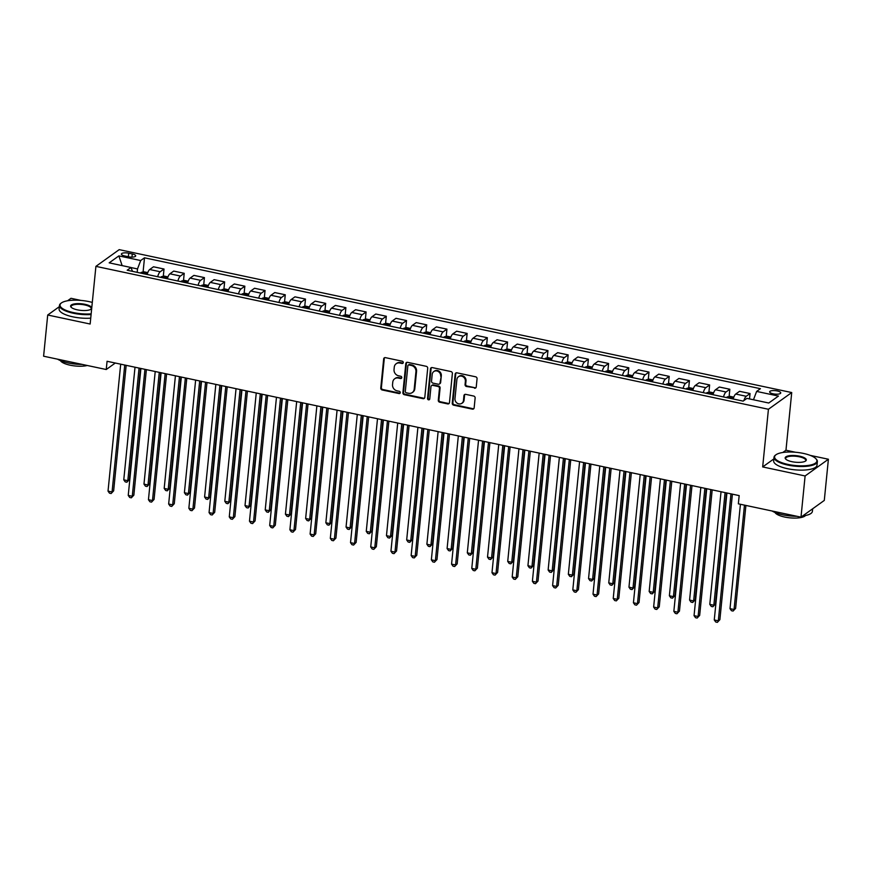 <?xml version="1.0" encoding="UTF-8"?>
<svg xmlns="http://www.w3.org/2000/svg" width="872" height="872" viewBox="0 0 872 872"><rect width="100%" height="100%" fill="white"/><g stroke="black" fill="none" stroke-linecap="round" stroke-linejoin="round"><path stroke-width="1.31" d="M403.278 362.589A1.199 1.068 -125.7 0 0 402.275 361.215L385.424 357.64A1.711 1.537 -125.7 0 0 383.669 358.915L380.77 388.029A1.711 1.537 -125.7 0 0 382.187 389.98L399.049 393.566A1.199 1.068 -125.7 0 0 400.27 392.673A1.199 1.068 -125.7 0 0 399.278 391.299L397.098 390.841A5.472 4.905 -125.7 0 1 392.531 384.585L392.771 382.154A5.472 4.905 -125.7 0 1 394.667 378.786A5.472 4.905 -125.7 0 1 398.373 378.056L400.553 378.524A1.199 1.068 -125.7 0 0 401.774 377.631A1.199 1.068 -125.7 0 0 400.782 376.257L398.591 375.799A5.472 4.905 -125.7 0 1 394.035 369.543L394.275 367.112A5.472 4.905 -125.7 0 1 396.161 363.744A5.472 4.905 -125.7 0 1 399.867 363.025L402.057 363.482A1.199 1.068 -125.7 0 0 403.278 362.589M777.214 390.939A5.581 1.733 5.7 0 0 769.649 391.822A5.581 1.733 5.7 0 0 773.181 393.828A5.581 1.733 5.7 0 0 780.745 392.934A5.581 1.733 5.7 0 0 777.214 390.939M474.488 388.204A1.711 1.537 -125.7 0 0 476.243 386.928L477.06 378.764A1.711 1.537 -125.7 0 0 475.632 376.802L456.906 372.824A1.711 1.537 -125.7 0 0 455.162 374.11L452.252 403.224A1.711 1.537 -125.7 0 0 453.68 405.175L472.406 409.153A1.711 1.537 -125.7 0 0 474.15 407.878L475.131 398.003A1.711 1.537 -125.7 0 0 473.714 396.052L465.692 394.351A1.711 1.537 -125.7 0 0 463.948 395.626L463.457 400.521A4.578 4.098 -125.7 0 1 454.966 398.722L456.884 379.549A4.578 4.098 -125.7 0 1 463.163 376.813A4.578 4.098 -125.7 0 1 465.376 381.358L465.059 384.552A1.711 1.537 -125.7 0 0 466.476 386.503L475.12 387.757A1.711 1.537 -125.7 0 0 475.938 387.713M773.856 458.912L762.673 466.934L805.107 475.959L800.997 517.151L824.291 500.43L828.4 459.239L810.241 455.38M762.673 466.934L768.428 409.262L95.909 266.363L119.202 249.643L791.722 392.553L768.428 409.262M59.34 306.672L47.709 315.01L90.143 324.024L95.909 266.363M47.709 315.01L43.6 356.201L106.242 369.521L115.289 363.025M800.997 517.151L738.344 503.831L739.173 495.601L107.071 361.281L106.242 369.521M427.705 368.278A1.711 1.537 -125.7 0 0 426.277 366.316L407.551 362.338A1.711 1.537 -125.7 0 0 405.807 363.624L402.897 392.738A1.711 1.537 -125.7 0 0 404.325 394.689L423.051 398.668A1.711 1.537 -125.7 0 0 424.795 397.381L427.705 368.278M432.229 367.581L450.955 371.559A1.711 1.537 -125.7 0 1 452.383 373.521L449.472 402.624A1.711 1.537 -125.7 0 1 447.728 403.91L439.717 402.21A1.711 1.537 -125.7 0 1 438.289 400.248L439.466 388.443A1.711 1.537 -125.7 0 0 438.038 386.492L432.73 385.359A1.711 1.537 -125.7 0 0 430.975 386.645L429.754 398.929A1.199 1.068 -125.7 0 1 428.108 399.649A1.199 1.068 -125.7 0 1 427.531 398.46L430.485 368.867A1.711 1.537 -125.7 0 1 432.229 367.581M124.816 255.997L128.369 256.75A5.406 1.679 5.7 0 0 135.694 255.888A5.406 1.679 5.7 0 0 132.272 253.948L128.718 253.196A5.406 1.679 5.7 0 0 121.393 254.057A5.406 1.679 5.7 0 0 124.816 255.997M132.5 271.356L130.996 267.497L127.181 270.222L743.118 401.109L746.933 398.373L768.755 403.017L778.456 396.062L756.624 391.419L760.438 388.694L144.501 257.807L140.686 260.532L137.514 268.936L137.177 272.347M130.996 267.497L109.174 262.854L118.865 255.899L140.686 260.532M80.943 300.415L71.003 298.3L67.569 300.764M805.107 475.959L828.4 459.239M795.493 452.252L785.966 450.225L791.722 392.553M137.514 268.936L131.018 267.551M143.084 272.02L144.501 257.807M163.293 276.315L164.012 269.023L153.505 266.788L149.701 269.513A6.976 2.213 102 0 0 147.161 274.473M183.502 280.61L184.221 273.317L173.713 271.083L169.909 273.808A6.976 2.213 102 0 0 167.37 278.768M203.71 284.904L204.43 277.612L193.922 275.378L190.118 278.103A6.976 2.213 102 0 0 187.578 283.062M223.908 289.199L224.638 281.896L214.131 279.672L210.326 282.397A6.976 2.213 102 0 0 207.787 287.357M244.116 293.493L244.847 286.19L234.339 283.967L230.535 286.692A6.976 2.213 102 0 0 227.995 291.651M264.325 297.788L265.055 290.485L254.548 288.261L250.744 290.986A6.976 2.213 102 0 0 248.204 295.946M284.534 302.083L285.264 294.78L274.756 292.556L270.952 295.281A6.976 2.213 102 0 0 268.413 300.24M304.742 306.377L305.473 299.074L294.965 296.84L291.161 299.576A6.976 2.213 102 0 0 288.621 304.524M324.951 310.672L325.681 303.369L315.173 301.134L311.358 303.87A6.976 2.213 102 0 0 308.83 308.819M345.159 314.966L345.89 307.663L335.382 305.429L331.567 308.165A6.976 2.213 102 0 0 329.038 313.113M365.368 319.261L366.098 311.958L355.591 309.724L351.776 312.459A6.976 2.213 102 0 0 349.247 317.408M385.577 323.556L386.307 316.253L375.799 314.018L371.984 316.754A6.976 2.213 102 0 0 369.456 321.703M405.785 327.85L406.516 320.547L396.008 318.313L392.193 321.049A6.976 2.213 102 0 0 389.664 325.997M425.994 332.145L426.724 324.842L416.217 322.607L412.402 325.343A6.976 2.213 102 0 0 409.873 330.292M446.202 336.439L446.933 329.136L436.425 326.902L432.61 329.638A6.976 2.213 102 0 0 430.081 334.586M466.411 340.734L467.141 333.431L456.634 331.197L452.819 333.932A6.976 2.213 102 0 0 450.279 338.881M486.62 345.029L487.339 337.726L476.831 335.491L473.027 338.227A6.976 2.213 102 0 0 470.488 343.176M506.828 349.323L507.548 342.02L497.04 339.786L493.236 342.522A6.976 2.213 102 0 0 490.696 347.47M527.037 353.618L527.756 346.315L517.249 344.08L513.445 346.816A6.976 2.213 102 0 0 510.905 351.765M547.235 357.912L547.965 350.609L537.457 348.375L533.653 351.111A6.976 2.213 102 0 0 531.113 356.059M567.443 362.196L568.173 354.904L557.666 352.67L553.862 355.405A6.976 2.213 102 0 0 551.322 360.354M587.652 366.491L588.382 359.199L577.874 356.964L574.07 359.7A6.976 2.213 102 0 0 571.531 364.649M607.86 370.785L608.591 363.493L598.083 361.259L594.279 363.984A6.976 2.213 102 0 0 591.739 368.943M628.069 375.08L628.799 367.788L618.292 365.553L614.488 368.278A6.976 2.213 102 0 0 611.948 373.238M648.278 379.375L649.008 372.082L638.5 369.848L634.685 372.573A6.976 2.213 102 0 0 632.156 377.532M668.486 383.669L669.216 376.366L658.709 374.143L654.894 376.868A6.976 2.213 102 0 0 652.365 381.827M688.695 387.964L689.425 380.661L678.917 378.437L675.102 381.162A6.976 2.213 102 0 0 672.574 386.122M708.903 392.258L709.634 384.955L699.126 382.732L695.311 385.457A6.976 2.213 102 0 0 692.782 390.416M729.112 396.553L729.842 389.25L719.335 387.026L715.52 389.751A6.976 2.213 102 0 0 712.991 394.711M749.506 398.929L750.051 393.545L739.543 391.31L735.728 394.046A6.976 2.213 102 0 0 733.199 398.995M164.012 269.023L160.208 271.748A6.976 2.213 102 0 0 157.669 276.707M184.221 273.317L180.417 276.043A6.976 2.213 102 0 0 177.877 281.002M204.43 277.612L200.625 280.337A6.976 2.213 102 0 0 198.086 285.297M224.638 281.896L220.834 284.632A6.976 2.213 102 0 0 218.294 289.591M244.847 286.19L241.043 288.926A6.976 2.213 102 0 0 238.503 293.875M265.055 290.485L261.251 293.221A6.976 2.213 102 0 0 258.712 298.17M285.264 294.78L281.46 297.516A6.976 2.213 102 0 0 278.92 302.464M305.473 299.074L301.668 301.81A6.976 2.213 102 0 0 299.129 306.759M325.681 303.369L321.877 306.105A6.976 2.213 102 0 0 319.337 311.053M345.89 307.663L342.075 310.399A6.976 2.213 102 0 0 339.546 315.348M366.098 311.958L362.283 314.694A6.976 2.213 102 0 0 359.755 319.643M386.307 316.253L382.492 318.988A6.976 2.213 102 0 0 379.963 323.937M406.516 320.547L402.701 323.283A6.976 2.213 102 0 0 400.172 328.232M426.724 324.842L422.909 327.578A6.976 2.213 102 0 0 420.38 332.526M446.933 329.136L443.118 331.872A6.976 2.213 102 0 0 440.589 336.821M467.141 333.431L463.326 336.167A6.976 2.213 102 0 0 460.798 341.115M487.339 337.726L483.535 340.462A6.976 2.213 102 0 0 480.995 345.41M507.548 342.02L503.744 344.756A6.976 2.213 102 0 0 501.204 349.705M527.756 346.315L523.952 349.051A6.976 2.213 102 0 0 521.412 353.999M547.965 350.609L544.161 353.334A6.976 2.213 102 0 0 541.621 358.294M568.173 354.904L564.369 357.629A6.976 2.213 102 0 0 561.83 362.589M588.382 359.199L584.578 361.924A6.976 2.213 102 0 0 582.038 366.883M608.591 363.493L604.787 366.218A6.976 2.213 102 0 0 602.247 371.178M628.799 367.788L624.995 370.513A6.976 2.213 102 0 0 622.455 375.472M649.008 372.082L645.204 374.807A6.976 2.213 102 0 0 642.664 379.767M669.216 376.366L665.401 379.102A6.976 2.213 102 0 0 662.873 384.062M689.425 380.661L685.61 383.397A6.976 2.213 102 0 0 683.081 388.345M709.634 384.955L705.819 387.691A6.976 2.213 102 0 0 703.29 392.64M729.842 389.25L726.027 391.986A6.976 2.213 102 0 0 723.498 396.934M750.051 393.545L746.236 396.28A6.976 2.213 102 0 0 743.903 400.553M753.473 399.768L756.624 391.419M122.135 265.611L118.865 255.899M785.966 450.225L782.794 452.492M403.137 363.035A1.199 1.068 -125.7 0 1 402.679 363.035L400.499 362.567A5.472 4.905 -125.7 0 0 396.793 363.297L396.161 363.744M394.667 378.786L395.288 378.339A5.472 4.905 -125.7 0 1 399.005 377.609L401.185 378.077A1.199 1.068 -125.7 0 0 401.632 378.077M384.607 357.683A1.711 1.537 -125.7 0 0 384.301 358.468L381.391 387.582A1.711 1.537 -125.7 0 0 382.819 389.533L399.681 393.119A1.199 1.068 -125.7 0 0 400.128 393.119M406.744 362.392A1.711 1.537 -125.7 0 0 406.439 363.166L403.529 392.28A1.711 1.537 -125.7 0 0 404.957 394.231L423.683 398.21A1.711 1.537 -125.7 0 0 424.49 398.166M409.077 364.976A1.199 1.068 -125.7 0 0 407.856 365.869L405.306 391.43A1.199 1.068 -125.7 0 0 406.298 392.792L408.597 393.283A5.472 4.905 -125.7 0 0 412.303 392.553A5.472 4.905 -125.7 0 0 414.189 389.185L415.933 371.723A5.472 4.905 -125.7 0 0 411.377 365.466L409.077 364.976L409.709 364.529A1.199 1.068 -125.7 0 0 408.892 364.681L408.26 365.139M412.303 392.553L412.936 392.106A5.472 4.905 -125.7 0 0 414.821 388.738L414.189 389.185M409.709 364.529L412.009 365.008A5.472 4.905 -125.7 0 1 416.565 371.265L414.821 388.738M431.564 385.588L432.196 385.141A1.711 1.537 -125.7 0 1 433.351 384.912L438.671 386.034A1.711 1.537 -125.7 0 1 440.098 387.996L438.921 399.801A1.711 1.537 -125.7 0 0 440.338 401.752L448.361 403.453A1.711 1.537 -125.7 0 0 449.167 403.409M431.422 367.635A1.711 1.537 -125.7 0 0 431.117 368.409L428.163 398.014A1.199 1.068 -125.7 0 0 429.602 399.376M440.687 376.192A4.578 4.098 -125.7 0 0 433.776 371.57A4.578 4.098 -125.7 0 0 432.196 374.393L431.531 381.14A1.711 1.537 -125.7 0 0 432.948 383.102L438.267 384.225A1.711 1.537 -125.7 0 0 440.011 382.95L441.319 375.745A4.578 4.098 -125.7 0 0 434.409 371.123L433.776 371.57M439.423 383.996L440.055 383.549A1.711 1.537 -125.7 0 0 440.643 382.492L440.011 382.95M441.319 375.745L440.643 382.492M458.465 376.737L459.086 376.29A4.578 4.098 -125.7 0 1 466.008 380.901L465.681 384.094A1.711 1.537 -125.7 0 0 467.109 386.056L475.12 387.757M461.888 403.333L462.509 402.886A4.578 4.098 -125.7 0 0 464.089 400.074L463.457 400.521M464.885 394.395A1.711 1.537 -125.7 0 0 464.58 395.18L464.089 400.074M456.1 372.878A1.711 1.537 -125.7 0 0 455.784 373.652L452.884 402.766A1.711 1.537 -125.7 0 0 454.312 404.717L473.027 408.706A1.711 1.537 -125.7 0 0 473.845 408.652M147.771 272.609L144.087 271.824L141.21 272.391A4.622 1.461 102 0 0 140.621 273.078M135.007 367.21L123.77 479.829L127.813 480.69L129.383 479.567L140.479 368.376M145.635 274.146A4.622 1.461 -78 0 1 145.733 273.993L143.793 273.579A4.622 1.461 102 0 0 143.695 273.732M129.383 479.567L126.854 482.238L127.813 480.69L139.051 368.071M126.854 482.238L125.241 481.889L123.77 479.829M124.74 365.03L112.063 491.982L108.03 491.121L120.696 364.169M126.168 365.335L113.643 490.86L111.115 493.53L109.501 493.181L108.03 491.121M113.643 490.86L111.115 493.53M167.98 276.904L164.296 276.119L161.418 276.686A4.622 1.461 102 0 0 160.83 277.372M155.216 371.505L143.978 484.124L148.011 484.985L149.592 483.862L160.688 372.671M165.844 278.44A4.622 1.461 -78 0 1 165.942 278.288L164.001 277.874A4.622 1.461 102 0 0 163.903 278.026M149.592 483.862L147.063 486.532L148.011 484.985L159.26 372.366M147.063 486.532L145.45 486.184L143.978 484.124M188.189 281.198L184.504 280.413L181.627 280.98A4.622 1.461 102 0 0 181.038 281.667M175.425 375.799L164.187 488.418L168.22 489.279L169.8 488.157L180.896 376.966M186.041 282.735A4.622 1.461 -78 0 1 186.15 282.583L184.21 282.168A4.622 1.461 102 0 0 184.101 282.321M169.8 488.157L167.271 490.827L168.22 489.279L179.469 376.66M167.271 490.827L165.658 490.478L164.187 488.418M208.397 285.493L204.713 284.708L201.835 285.275A4.622 1.461 102 0 0 201.247 285.962M195.633 380.094L184.395 492.713L188.428 493.574L190.009 492.44L201.105 381.26M206.25 287.03A4.622 1.461 -78 0 1 206.348 286.877L204.419 286.463A4.622 1.461 102 0 0 204.31 286.615M190.009 492.44L187.48 495.122L188.428 493.574L199.677 380.955M187.48 495.122L185.867 494.773L184.395 492.713M144.948 369.325L132.272 496.277L128.239 495.416L140.904 368.464M146.376 369.63L133.852 495.154L131.323 497.825L129.71 497.476L128.239 495.416M133.852 495.154L131.323 497.825M165.157 373.619L152.48 500.572L148.447 499.711L161.113 372.758M166.585 373.925L154.061 499.438L151.532 502.119L149.919 501.771L148.447 499.711M154.061 499.438L151.532 502.119M185.365 377.914L172.689 504.866L168.656 504.005L181.322 377.053M186.793 378.219L174.269 503.733L171.74 506.414L170.116 506.065L168.656 504.005M174.269 503.733L171.74 506.414M228.606 289.787L224.922 289.003L222.044 289.569A4.622 1.461 102 0 0 221.455 290.256M215.842 384.389L204.593 497.007L208.637 497.868L210.217 496.735L221.314 385.555M226.458 291.324A4.622 1.461 -78 0 1 226.556 291.172L224.616 290.757A4.622 1.461 102 0 0 224.518 290.91M210.217 496.735L207.689 499.416L208.637 497.868L219.886 385.25M207.689 499.416L206.065 499.067L204.593 497.007M205.574 382.209L192.897 509.161L188.853 508.3L201.53 381.347M207.002 382.514L194.478 508.027L191.949 510.709L190.325 510.36L188.853 508.3M194.478 508.027L191.949 510.709M92.301 302.421A21.266 6.627 5.7 0 0 88.868 301.581A21.266 6.627 5.7 0 0 61.422 302.933A21.266 6.627 5.7 0 0 73.51 312.601A21.266 6.627 5.7 0 0 91.168 313.855M91.091 314.541A21.778 6.791 -174.3 0 1 73.27 313.222A21.778 6.791 -174.3 0 1 59.47 305.418A21.778 6.791 -174.3 0 1 60.887 303.325L61.422 302.933M91.713 308.405A10.628 3.314 -174.3 0 1 91.08 309.168A10.628 3.314 -174.3 0 1 77.346 309.843A10.628 3.314 -174.3 0 1 71.09 307.173A10.628 3.314 -174.3 0 1 73.967 304.001A10.628 3.314 -174.3 0 1 85.031 304.328A10.628 3.314 -174.3 0 1 91.756 307.87M90.775 309.364A10.104 3.15 5.7 0 0 91.2 308.59A10.104 3.15 5.7 0 0 84.791 304.96A10.104 3.15 5.7 0 0 71.079 306.573A10.104 3.15 5.7 0 0 71.341 307.424M82.339 364.431A21.778 6.791 -174.3 0 1 68.299 362.992A21.778 6.791 -174.3 0 1 57.574 359.177M87.298 365.488A15.685 4.883 -174.3 0 1 70.131 365.194A15.685 4.883 -174.3 0 1 60.43 360.616M90.732 318.16A21.778 6.791 -174.3 0 1 72.91 316.852A21.778 6.791 -174.3 0 1 59.1 309.048L59.47 305.418M803.428 453.418A21.266 6.627 5.7 0 0 775.971 454.77A21.266 6.627 5.7 0 0 788.059 464.438A21.266 6.627 5.7 0 0 810.186 465.092A21.266 6.627 5.7 0 0 815.941 458.759A21.266 6.627 5.7 0 0 803.428 453.418M815.941 458.759L816.388 459.25A21.778 6.791 -174.3 0 1 817.369 461.582A21.778 6.791 -174.3 0 1 787.819 465.07A21.778 6.791 -174.3 0 1 774.02 457.255A21.778 6.791 -174.3 0 1 775.437 455.162L775.971 454.77M799.58 456.176A10.628 3.314 -174.3 0 1 805.63 461.005A10.628 3.314 -174.3 0 1 791.907 461.68A10.628 3.314 -174.3 0 1 785.639 459.01A10.628 3.314 -174.3 0 1 788.517 455.849A10.628 3.314 -174.3 0 1 799.58 456.176M805.336 461.201A10.104 3.15 5.7 0 0 805.75 460.427A10.104 3.15 5.7 0 0 799.341 456.797A10.104 3.15 5.7 0 0 785.639 458.421A10.104 3.15 5.7 0 0 785.89 459.261M796.888 516.279A21.778 6.791 -174.3 0 1 782.86 514.829A21.778 6.791 -174.3 0 1 772.123 511.014M805.521 515.505A15.685 4.883 -174.3 0 1 784.68 517.042A15.685 4.883 -174.3 0 1 774.979 512.453M817.369 461.582L817.01 465.212A21.778 6.791 -174.3 0 1 787.46 468.689A21.778 6.791 -174.3 0 1 773.66 460.885L774.02 457.255M812.66 508.779L812.399 511.341A21.778 6.791 -174.3 0 1 802.665 515.952M248.814 294.082L245.13 293.297L242.253 293.864A4.622 1.461 102 0 0 241.664 294.551M236.05 388.683L224.802 501.302L228.846 502.163L230.426 501.029L241.522 389.849M246.667 295.619A4.622 1.461 -78 0 1 246.765 295.466L244.825 295.052A4.622 1.461 102 0 0 244.727 295.205M230.426 501.029L227.897 503.711L228.846 502.163L240.083 389.544M227.897 503.711L226.273 503.362L224.802 501.302M269.023 298.377L265.339 297.592L262.461 298.159A4.622 1.461 102 0 0 261.862 298.845M256.259 392.978L245.01 505.597L249.054 506.458L250.635 505.324L261.731 394.144M266.876 299.913A4.622 1.461 -78 0 1 266.974 299.761L265.034 299.347A4.622 1.461 102 0 0 264.935 299.499M250.635 505.324L248.106 508.005L249.054 506.458L260.292 393.839M248.106 508.005L246.482 507.657L245.01 505.597M289.221 302.671L285.536 301.886L282.67 302.453A4.622 1.461 102 0 0 282.07 303.14M276.468 397.272L265.219 509.891L269.263 510.752L270.843 509.619L281.939 398.439M287.084 304.208A4.622 1.461 -78 0 1 287.182 304.055L285.242 303.641A4.622 1.461 102 0 0 285.144 303.794M270.843 509.619L268.314 512.3L269.263 510.752L280.501 398.133M268.314 512.3L266.69 511.951L265.219 509.891M309.429 306.966L305.745 306.181L302.878 306.748A4.622 1.461 102 0 0 302.279 307.435M296.676 401.567L285.427 514.186L289.471 515.047L291.041 513.913L302.148 402.733M307.293 308.503A4.622 1.461 -78 0 1 307.391 308.35L305.451 307.936A4.622 1.461 102 0 0 305.353 308.089M291.041 513.913L288.523 516.595L289.471 515.047L300.709 402.428M288.523 516.595L286.899 516.246L285.427 514.186M329.638 311.26L325.954 310.476L323.087 311.032A4.622 1.461 102 0 0 322.487 311.729M316.874 405.862L305.636 518.48L309.68 519.341L311.25 518.208L322.357 407.028M327.501 312.786A4.622 1.461 -78 0 1 327.6 312.645L325.659 312.231A4.622 1.461 102 0 0 325.561 312.383M311.25 518.208L308.721 520.889L309.68 519.341L320.918 406.723M308.721 520.889L307.108 520.54L305.636 518.48M225.783 386.503L213.106 513.455L209.062 512.594L221.739 385.642M227.21 386.808L214.686 512.322L212.158 515.003L210.534 514.654L209.062 512.594M214.686 512.322L212.158 515.003M245.991 390.798L233.315 517.75L229.271 516.889L241.947 389.937M247.419 391.103L234.895 516.616L232.366 519.298L230.742 518.949L229.271 516.889M234.895 516.616L232.366 519.298M266.2 395.092L253.523 522.045L249.479 521.183L262.156 394.231M267.628 395.398L255.093 520.911L252.575 523.592L250.951 523.244L249.479 521.183M255.093 520.911L252.575 523.592M286.398 399.387L273.732 526.339L269.688 525.478L282.365 398.526M287.836 399.692L275.301 525.206L272.773 527.887L271.159 527.538L269.688 525.478M275.301 525.206L272.773 527.887M306.606 403.682L293.94 530.634L289.896 529.773L302.573 402.82M308.045 403.987L295.51 529.5L292.981 532.182L291.368 531.833L289.896 529.773M295.51 529.5L292.981 532.182M349.846 315.555L346.162 314.77L343.285 315.326A4.622 1.461 102 0 0 342.696 316.024M337.083 410.156L325.845 522.775L329.889 523.636L331.458 522.502L342.554 411.322M347.71 317.081A4.622 1.461 -78 0 1 347.808 316.939L345.868 316.525A4.622 1.461 102 0 0 345.77 316.678M331.458 522.502L328.929 525.184L329.889 523.636L341.126 411.017M328.929 525.184L327.316 524.835L325.845 522.775M326.815 407.976L314.149 534.928L310.105 534.067L322.782 407.115M328.253 408.281L315.719 533.795L313.19 536.465L311.577 536.127L310.105 534.067M315.719 533.795L313.19 536.465M370.055 319.85L366.371 319.065L363.493 319.621A4.622 1.461 102 0 0 362.905 320.318M357.291 414.451L346.053 527.07L350.097 527.931L351.667 526.797L362.763 415.617M367.919 321.376A4.622 1.461 -78 0 1 368.017 321.234L366.077 320.82A4.622 1.461 102 0 0 365.978 320.972M351.667 526.797L349.138 529.478L350.097 527.931L361.335 415.312M349.138 529.478L347.525 529.13L346.053 527.07M347.023 412.271L334.358 539.223L330.314 538.362L342.99 411.41M348.462 412.576L335.927 538.089L333.398 540.76L331.785 540.422L330.314 538.362M335.927 538.089L333.398 540.76M390.264 324.144L386.579 323.359L383.702 323.915A4.622 1.461 102 0 0 383.113 324.613M377.5 418.745L366.262 531.364L370.306 532.225L371.875 531.092L382.972 419.912M388.127 325.67A4.622 1.461 -78 0 1 388.225 325.529L386.285 325.114A4.622 1.461 102 0 0 386.187 325.267M371.875 531.092L369.347 533.762L370.306 532.225L381.544 419.606M369.347 533.762L367.733 533.424L366.262 531.364M367.232 416.565L354.566 543.518L350.522 542.657L363.188 415.704M368.671 416.87L356.136 542.384L353.607 545.055L351.994 544.717L350.522 542.657M356.136 542.384L353.607 545.055M410.472 328.439L406.788 327.654L403.91 328.21A4.622 1.461 102 0 0 403.322 328.908M397.708 423.04L386.47 535.659L390.514 536.52L392.084 535.386L403.18 424.195M408.336 329.965A4.622 1.461 -78 0 1 408.434 329.823L406.494 329.409A4.622 1.461 102 0 0 406.396 329.551M392.084 535.386L389.555 538.057L390.514 536.52L401.752 423.901M389.555 538.057L387.942 537.719L386.47 535.659M387.441 420.86L374.775 547.812L370.731 546.951L383.397 419.999M388.868 421.165L376.344 546.679L373.816 549.349L372.202 549.011L370.731 546.951M376.344 546.679L373.816 549.349M430.681 332.733L426.997 331.949L424.119 332.505A4.622 1.461 102 0 0 423.53 333.202M417.917 427.335L406.679 539.953L410.723 540.814L412.293 539.681L423.389 428.49M428.544 334.259A4.622 1.461 -78 0 1 428.643 334.118L426.702 333.704A4.622 1.461 102 0 0 426.604 333.845M412.293 539.681L409.764 542.351L410.723 540.814L421.961 428.196M409.764 542.351L408.151 542.013L406.679 539.953M407.649 425.155L394.983 552.107L390.939 551.246L403.605 424.293M409.077 425.449L396.553 550.973L394.024 553.644L392.411 553.306L390.939 551.246M396.553 550.973L394.024 553.644M450.889 337.028L447.205 336.243L444.328 336.799A4.622 1.461 102 0 0 443.739 337.486M438.126 431.629L426.888 544.248L430.932 545.109L432.501 543.975L443.597 432.785M448.753 338.554A4.622 1.461 -78 0 1 448.851 338.412L446.911 337.998A4.622 1.461 102 0 0 446.813 338.14M432.501 543.975L429.972 546.646L430.932 545.109L442.169 432.479M429.972 546.646L428.359 546.308L426.888 544.248M427.858 429.449L415.192 556.39L411.148 555.54L423.814 428.588M429.286 429.743L416.762 555.268L414.233 557.938L412.62 557.6L411.148 555.54M416.762 555.268L414.233 557.938M471.098 341.323L467.414 340.538L464.536 341.094A4.622 1.461 102 0 0 463.948 341.78M458.334 435.924L447.096 548.543L451.14 549.393L452.71 548.27L463.806 437.079M468.962 342.849A4.622 1.461 -78 0 1 469.06 342.707L467.12 342.293A4.622 1.461 102 0 0 467.021 342.434M452.71 548.27L450.181 550.941L451.14 549.393L462.378 436.774M450.181 550.941L448.568 550.603L447.096 548.543M491.307 345.617L487.622 344.832L484.745 345.388A4.622 1.461 102 0 0 484.156 346.075M478.543 440.218L467.305 552.837L471.338 553.687L472.918 552.565L484.015 441.374M489.17 347.143A4.622 1.461 -78 0 1 489.268 347.002L487.328 346.587A4.622 1.461 102 0 0 487.23 346.729M472.918 552.565L470.39 555.235L471.338 553.687L482.587 441.069M470.39 555.235L468.776 554.897L467.305 552.837M511.515 349.901L507.831 349.127L504.953 349.683A4.622 1.461 102 0 0 504.365 350.37M498.751 444.513L487.513 557.132L491.546 557.982L493.127 556.859L504.223 445.668M509.368 351.438A4.622 1.461 -78 0 1 509.477 351.285L507.537 350.882A4.622 1.461 102 0 0 507.428 351.024M493.127 556.859L490.598 559.53L491.546 557.982L502.795 445.363M490.598 559.53L488.985 559.192L487.513 557.132M531.724 354.196L528.04 353.422L525.162 353.978A4.622 1.461 102 0 0 524.573 354.664M518.96 448.808L507.722 561.426L511.755 562.277L513.336 561.154L524.432 449.963M529.577 355.732A4.622 1.461 -78 0 1 529.686 355.58L527.745 355.177A4.622 1.461 102 0 0 527.636 355.318M513.336 561.154L510.807 563.824L511.755 562.277L523.004 449.658M510.807 563.824L509.194 563.486L507.722 561.426M551.932 358.49L548.248 357.716L545.371 358.272A4.622 1.461 102 0 0 544.782 358.959M539.168 453.091L527.931 565.721L531.964 566.571L533.544 565.448L544.64 454.258M549.785 360.027A4.622 1.461 -78 0 1 549.883 359.874L547.943 359.471A4.622 1.461 102 0 0 547.845 359.613M533.544 565.448L531.015 568.119L531.964 566.571L543.212 453.952M531.015 568.119L529.391 567.781L527.931 565.721M572.141 362.785L568.457 362.011L565.579 362.567A4.622 1.461 102 0 0 564.991 363.253M559.377 457.386L548.128 570.005L552.172 570.866L553.753 569.743L564.849 458.552M569.994 364.322A4.622 1.461 -78 0 1 570.092 364.169L568.152 363.766A4.622 1.461 102 0 0 568.053 363.907M553.753 569.743L551.224 572.413L552.172 570.866L563.421 458.247M551.224 572.413L549.6 572.076L548.128 570.005M592.35 367.079L588.665 366.295L585.788 366.861A4.622 1.461 102 0 0 585.188 367.548M579.586 461.68L568.337 574.299L572.381 575.16L573.961 574.038L585.058 462.847M590.202 368.616A4.622 1.461 -78 0 1 590.3 368.464L588.36 368.049A4.622 1.461 102 0 0 588.262 368.202M573.961 574.038L571.433 576.708L572.381 575.16L583.619 462.542M571.433 576.708L569.808 576.37L568.337 574.299M612.558 371.374L608.874 370.589L605.996 371.156A4.622 1.461 102 0 0 605.397 371.843M599.794 465.975L588.546 578.594L592.589 579.455L594.17 578.332L605.266 467.141M610.411 372.911A4.622 1.461 -78 0 1 610.509 372.758L608.569 372.344A4.622 1.461 102 0 0 608.471 372.497M594.17 578.332L591.641 581.003L592.589 579.455L603.827 466.836M591.641 581.003L590.017 580.654L588.546 578.594M632.756 375.668L629.072 374.884L626.205 375.451A4.622 1.461 102 0 0 625.606 376.137M620.003 470.27L608.754 582.888L612.798 583.75L614.368 582.627L625.475 471.436M630.62 377.205A4.622 1.461 -78 0 1 630.718 377.053L628.777 376.639A4.622 1.461 102 0 0 628.679 376.791M614.368 582.627L611.85 585.297L612.798 583.75L624.036 471.131M611.85 585.297L610.226 584.948L608.754 582.888M652.965 379.963L649.28 379.178L646.414 379.745A4.622 1.461 102 0 0 645.814 380.432M640.201 474.564L628.963 587.183L633.007 588.044L634.576 586.911L645.683 475.731M650.828 381.5A4.622 1.461 -78 0 1 650.926 381.347L648.986 380.933A4.622 1.461 102 0 0 648.888 381.086M634.576 586.911L632.047 589.592L633.007 588.044L644.245 475.425M632.047 589.592L630.434 589.243L628.963 587.183M673.173 384.258L669.489 383.473L666.611 384.04A4.622 1.461 102 0 0 666.023 384.726M660.409 478.859L649.171 591.478L653.215 592.339L654.785 591.205L665.881 480.025M671.037 385.795A4.622 1.461 -78 0 1 671.135 385.642L669.195 385.228A4.622 1.461 102 0 0 669.097 385.38M654.785 591.205L652.256 593.887L653.215 592.339L664.453 479.72M652.256 593.887L650.643 593.538L649.171 591.478M693.382 388.552L689.698 387.768L686.82 388.334A4.622 1.461 102 0 0 686.231 389.021M680.618 483.153L669.38 595.772L673.424 596.633L674.993 595.5L686.09 484.32M691.245 390.089A4.622 1.461 -78 0 1 691.343 389.937L689.403 389.522A4.622 1.461 102 0 0 689.305 389.675M674.993 595.5L672.465 598.181L673.424 596.633L684.662 484.015M672.465 598.181L670.851 597.832L669.38 595.772M713.59 392.847L709.906 392.062L707.029 392.629A4.622 1.461 102 0 0 706.44 393.316M700.826 487.448L689.589 600.067L693.632 600.928L695.202 599.794L706.298 488.614M711.454 394.384A4.622 1.461 -78 0 1 711.552 394.231L709.612 393.817A4.622 1.461 102 0 0 709.514 393.97M695.202 599.794L692.673 602.476L693.632 600.928L704.87 488.309M692.673 602.476L691.06 602.127L689.589 600.067M733.799 397.142L730.115 396.357L727.237 396.923A4.622 1.461 102 0 0 726.649 397.61M721.035 491.743L709.797 604.361L713.841 605.223L715.411 604.089L726.507 492.909M731.663 398.678A4.622 1.461 -78 0 1 731.761 398.526L729.82 398.112A4.622 1.461 102 0 0 729.722 398.264M715.411 604.089L712.882 606.77L713.841 605.223L725.079 492.604M712.882 606.77L711.269 606.422L709.797 604.361M740.426 504.278L730.006 608.656L734.05 609.517L735.619 608.384L745.898 505.444M735.619 608.384L733.09 611.065L734.05 609.517L744.47 505.139M733.09 611.065L731.477 610.716L730.006 608.656M448.066 433.733L435.39 560.685L431.357 559.835L444.022 432.883M449.494 434.038L436.97 559.562L434.441 562.233L432.828 561.895L431.357 559.835M436.97 559.562L434.441 562.233M468.275 438.027L455.598 564.98L451.565 564.13L464.231 437.177M469.703 438.333L457.179 563.857L454.65 566.528L453.037 566.19L451.565 564.13M457.179 563.857L454.65 566.528M488.483 442.322L475.807 569.274L471.774 568.424L484.44 441.472M489.911 442.627L477.387 568.152L474.858 570.822L473.245 570.484L471.774 568.424M477.387 568.152L474.858 570.822M508.692 446.617L496.015 573.569L491.982 572.708L504.648 445.766M510.12 446.922L497.596 572.446L495.067 575.117L493.443 574.779L491.982 572.708M497.596 572.446L495.067 575.117M528.901 450.911L516.224 577.864L512.18 577.002L524.857 450.061M530.329 451.216L517.805 576.741L515.276 579.411L513.652 579.073L512.18 577.002M517.805 576.741L515.276 579.411M549.109 455.206L536.433 582.158L532.389 581.297L545.065 454.345M550.537 455.511L538.013 581.035L535.484 583.706L533.86 583.357L532.389 581.297M538.013 581.035L535.484 583.706M569.318 459.5L556.641 586.453L552.597 585.592L565.274 458.639M570.746 459.806L558.222 585.33L555.693 588.001L554.069 587.652L552.597 585.592M558.222 585.33L555.693 588.001M589.527 463.795L576.85 590.747L572.806 589.886L585.483 462.934M590.954 464.1L578.419 589.625L575.902 592.295L574.277 591.946L572.806 589.886M578.419 589.625L575.902 592.295M609.735 468.09L597.058 595.042L593.014 594.181L605.691 467.228M611.163 468.395L598.628 593.908L596.099 596.59L594.486 596.241L593.014 594.181M598.628 593.908L596.099 596.59M629.933 472.384L617.267 599.337L613.223 598.475L625.9 471.523M631.372 472.689L618.837 598.203L616.308 600.884L614.695 600.536L613.223 598.475M618.837 598.203L616.308 600.884M650.141 476.679L637.476 603.631L633.432 602.77L646.108 475.818M651.58 476.984L639.045 602.498L636.516 605.179L634.903 604.83L633.432 602.77M639.045 602.498L636.516 605.179M670.35 480.973L657.684 607.926L653.64 607.065L666.317 480.112M671.789 481.279L659.254 606.792L656.725 609.474L655.112 609.125L653.64 607.065M659.254 606.792L656.725 609.474M690.559 485.268L677.893 612.22L673.849 611.359L686.515 484.407M691.997 485.573L679.462 611.087L676.934 613.768L675.32 613.419L673.849 611.359M679.462 611.087L676.934 613.768M710.767 489.563L698.101 616.515L694.058 615.654L706.723 488.702M712.195 489.868L699.671 615.381L697.142 618.063L695.529 617.714L694.058 615.654M699.671 615.381L697.142 618.063M730.976 493.857L718.31 620.809L714.266 619.948L726.932 492.996M732.404 494.162L719.88 619.676L717.351 622.357L715.738 622.009L714.266 619.948M719.88 619.676L717.351 622.357M160.208 271.748L149.701 269.513M180.417 276.043L169.909 273.808M200.625 280.337L190.118 278.103M220.834 284.632L210.326 282.397M241.043 288.926L230.535 286.692M261.251 293.221L250.744 290.986M281.46 297.516L270.952 295.281M301.668 301.81L291.161 299.576M321.877 306.105L311.358 303.87M342.075 310.399L331.567 308.165M362.283 314.694L351.776 312.459M382.492 318.988L371.984 316.754M402.701 323.283L392.193 321.049M422.909 327.578L412.402 325.343M443.118 331.872L432.61 329.638M463.326 336.167L452.819 333.932M483.535 340.462L473.027 338.227M503.744 344.756L493.236 342.522M523.952 349.051L513.445 346.816M544.161 353.334L533.653 351.111M564.369 357.629L553.862 355.405M584.578 361.924L574.07 359.7M604.787 366.218L594.279 363.984M624.995 370.513L614.488 368.278M645.204 374.807L634.685 372.573M665.401 379.102L654.894 376.868M685.61 383.397L675.102 381.162M705.819 387.691L695.311 385.457M726.027 391.986L715.52 389.751M746.236 396.28L735.728 394.046M128.358 256.75L128.718 253.196M131.955 257.109L132.272 253.948M400.499 362.567L399.867 363.025M401.185 378.077L400.553 378.524M399.005 377.609L398.373 378.056M399.681 393.119L399.049 393.566M382.819 389.533L382.187 389.98M381.391 387.582L380.77 388.029M384.301 358.468L383.669 358.915M402.679 363.035L402.057 363.482M423.683 398.21L423.051 398.668M404.957 394.231L404.325 394.689M403.529 392.28L402.897 392.738M406.439 363.166L405.807 363.624M416.565 371.265L415.933 371.723M412.009 365.008L411.377 365.466M448.361 403.453L447.728 403.91M440.338 401.752L439.717 402.21M438.921 399.801L438.289 400.248M440.098 387.996L439.466 388.443M438.671 386.034L438.038 386.492M433.351 384.912L432.73 385.359M428.163 398.014L427.531 398.46M431.117 368.409L430.485 368.867M467.109 386.056L466.476 386.503M465.681 384.094L465.059 384.552M466.008 380.901L465.376 381.358M464.58 395.18L463.948 395.626M473.027 408.706L472.406 409.153M454.312 404.717L453.68 405.175M452.884 402.766L452.252 403.224M455.784 373.652L455.162 374.11M147.401 273.677L141.286 272.38M167.609 277.972L161.494 276.664M187.818 282.266L181.703 280.958M208.026 286.561L201.912 285.253M228.235 290.856L222.109 289.548M248.444 295.15L242.318 293.842M268.641 299.445L262.526 298.137M288.85 303.728L282.735 302.431M309.059 308.023L302.944 306.726M329.267 312.318L323.152 311.021M349.476 316.612L343.361 315.315M369.684 320.907L363.57 319.61M389.893 325.202L383.778 323.904M410.102 329.496L403.987 328.199M430.31 333.791L424.195 332.494M450.519 338.085L444.404 336.788M470.727 342.38L464.613 341.083M490.936 346.675L484.821 345.377M511.145 350.969L505.03 349.672M531.353 355.264L525.238 353.967M551.562 359.558L545.436 358.261M571.77 363.853L565.645 362.556M591.968 368.148L585.853 366.85M612.177 372.442L606.062 371.134M632.385 376.737L626.27 375.429M652.594 381.031L646.479 379.723M672.803 385.326L666.688 384.018M693.011 389.62L686.896 388.313M713.22 393.915L707.105 392.607M733.428 398.199L727.313 396.902"/></g></svg>
